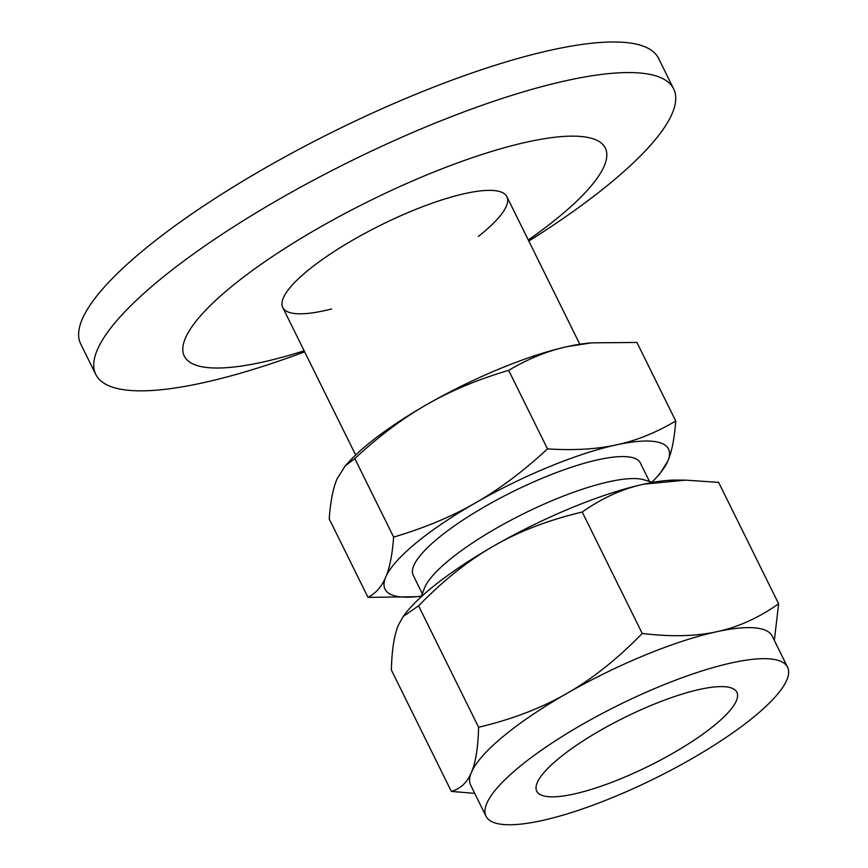 <?xml version="1.0" encoding="UTF-8"?>
<svg xmlns="http://www.w3.org/2000/svg" width="868" height="868" viewBox="0 0 868 868"><rect width="100%" height="100%" fill="white"/><g stroke="black" fill="none" stroke-linecap="round" stroke-linejoin="round"><path stroke-width="1.3" d="M331.598 308.954A125.025 30.402 -26.3 0 1 282.729 307.478A125.025 30.402 -26.3 0 1 412.343 210.794A125.025 30.402 -26.3 0 1 506.89 196.689A125.025 30.402 -26.3 0 1 478.376 236.411M528.818 241.054A322.288 78.359 153.7 0 0 673.666 88.905A322.288 78.359 153.7 0 0 429.92 125.252A322.288 78.359 153.7 0 0 95.805 374.499A322.288 78.359 153.7 0 0 304.657 351.844M673.666 88.905L658.552 58.33A322.288 78.359 153.7 0 0 414.817 94.677A322.288 78.359 153.7 0 0 80.702 343.923L95.805 374.499M528.297 240.013A234.816 57.093 153.7 0 0 599.56 141.809A234.816 57.093 153.7 0 0 427.729 174.533A234.816 57.093 153.7 0 0 192.186 326.346A234.816 57.093 153.7 0 0 304.136 350.802M643.958 484.138C622.855 488.63 602.273 497.928 582.222 512.033C548.598 520.019 519.173 531.292 493.946 545.874A168.186 40.894 -26.3 0 1 643.958 484.138A168.186 40.894 -26.3 0 1 676.487 480.069L685.72 480.145L643.958 484.138M582.222 512.033L642.222 633.456C670.975 636.949 695.865 636.363 716.881 631.687C737.995 627.195 758.578 617.897 778.629 603.792L718.617 482.369L685.72 480.145M403.284 616.399L404.835 614.327A168.186 40.894 -26.3 0 1 493.946 545.874C468.622 560.272 443.505 580.258 418.582 605.842L403.284 616.399L398.51 624.851C394.256 634.66 391.869 649.709 391.349 669.987L451.36 791.41C460.582 788.73 467.277 782.394 471.433 772.401C475.686 762.581 478.073 747.543 478.594 727.265C512.218 719.29 541.643 708.006 566.869 693.423C592.182 679.026 617.3 659.04 642.222 633.456M778.629 603.792L774.343 640.421M474.72 793.374L451.36 791.41M418.582 605.842L478.594 727.265M787.58 667.21L772.227 636.146A168.186 40.894 153.7 0 0 716.881 631.687A168.186 40.894 153.7 0 0 645.033 655.112A168.186 40.894 153.7 0 0 566.869 693.423A168.186 40.894 153.7 0 0 471.433 772.401A168.186 40.894 153.7 0 0 470.673 785.182L486.026 816.245A168.186 40.894 -26.3 0 1 660.385 686.176A168.186 40.894 -26.3 0 1 787.58 667.21A168.186 40.894 -26.3 0 1 654.928 778.379A168.186 40.894 -26.3 0 1 486.026 816.245M421.186 596.815L424.289 588.537A126.695 30.803 -26.3 0 1 555.422 499.274A126.695 30.803 -26.3 0 1 644.186 479.852L652.649 482.424M422.336 593.734L413.201 575.245A126.695 30.803 -26.3 0 1 544.551 477.27A126.695 30.803 -26.3 0 1 640.356 462.98L649.492 481.458M621.152 778.596A111.625 27.136 -26.3 0 1 536.728 791.182A111.625 27.136 -26.3 0 1 624.776 717.391A111.625 27.136 -26.3 0 1 736.878 692.263A111.625 27.136 -26.3 0 1 621.152 778.596M651.966 482.217A158.139 38.452 153.7 0 0 655.481 478.55A158.139 38.452 153.7 0 0 667.839 461.06A158.139 38.452 153.7 0 0 616.519 444.85A158.139 38.452 153.7 0 0 475.458 502.897A158.139 38.452 153.7 0 0 385.728 577.155A158.139 38.452 153.7 0 0 416.39 596.717A158.139 38.452 153.7 0 0 421.436 596.142M416.39 596.717L368.021 597.39C375.898 593.289 381.801 586.54 385.728 577.155C389.71 567.911 392.347 554.554 393.627 537.086C424.452 527.994 451.729 516.59 475.458 502.897C499.252 489.346 523.263 471.346 547.48 448.875C573.726 450.579 596.739 449.233 616.519 444.85C636.352 440.618 656.1 432.665 675.738 420.991C674.458 438.459 671.832 451.816 667.839 461.06L659.778 473.928L655.481 478.55M368.021 597.39L329.211 518.869C330.491 501.4 333.117 488.033 337.109 478.789L345.171 465.932L354.817 458.554L393.627 537.086M675.738 420.991L636.928 342.459L591.575 342.849L567.9 346.484C548.055 350.726 528.319 358.679 508.67 370.354C477.845 379.446 450.568 390.839 426.839 404.531C403.045 418.083 379.034 436.094 354.817 458.554M547.48 448.875L508.67 370.354M345.171 465.932L349.468 461.299A158.139 38.452 -26.3 0 1 426.839 404.531A158.139 38.452 -26.3 0 1 567.9 346.484A158.139 38.452 -26.3 0 1 588.558 343.131L591.575 342.849M282.729 307.478L355.652 455.027M506.89 196.689L579.813 344.249"/></g></svg>
